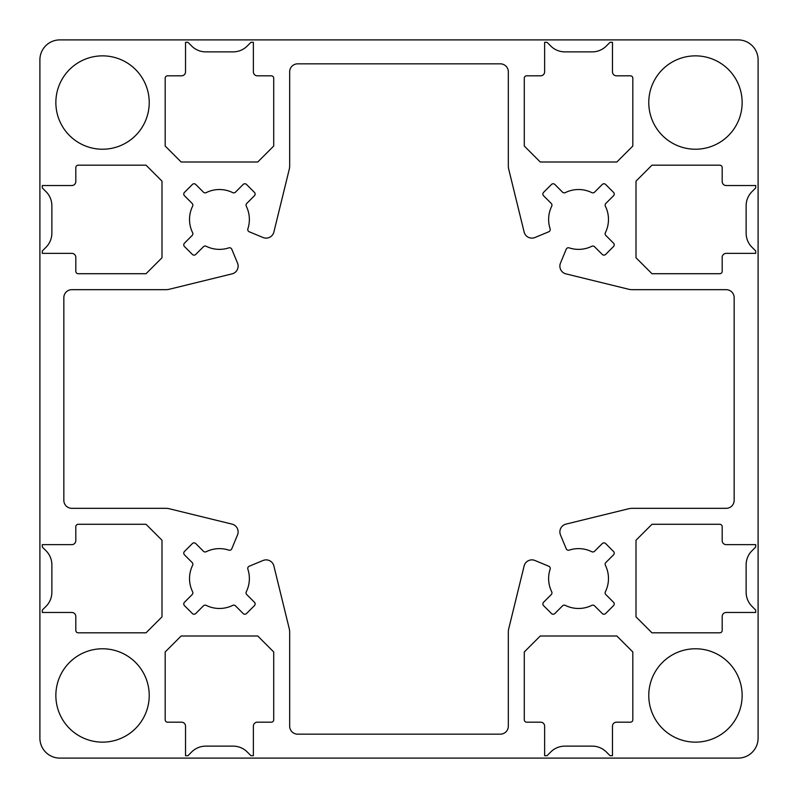 <?xml version="1.0" encoding="UTF-8"?>
<svg xmlns="http://www.w3.org/2000/svg" width="798" height="798" viewBox="0 0 798 798"><rect width="100%" height="100%" fill="white"/><g stroke="black" fill="none" stroke-linecap="round" stroke-linejoin="round"><path stroke-width="1.2" d="M630.42 722.19L616.455 722.19A3.99 3.99 0 0 0 612.465 726.18L612.465 755.706L610.071 755.706L606.34 751.975A19.95 19.95 0 0 0 592.236 746.13L564.864 746.13A19.95 19.95 0 0 0 550.76 751.975L547.029 755.706L544.635 755.706L544.635 726.18A3.99 3.99 0 0 0 540.645 722.19L526.68 722.19A2.394 2.394 0 0 1 524.286 719.796L524.286 651.966L540.246 636.006L616.854 636.006L632.814 651.966L632.814 719.796A2.394 2.394 0 0 1 630.42 722.19M253.365 42.294L253.365 71.82A3.99 3.99 0 0 0 257.355 75.81L271.32 75.81A2.394 2.394 0 0 1 273.714 78.204L273.714 146.034L257.754 161.994L181.146 161.994L165.186 146.034L165.186 78.204A2.394 2.394 0 0 1 167.58 75.81L181.545 75.81A3.99 3.99 0 0 0 185.535 71.82L185.535 42.294L187.929 42.294L191.66 46.025A19.95 19.95 0 0 0 205.764 51.87L233.136 51.87A19.95 19.95 0 0 0 247.24 46.025L250.971 42.294L253.365 42.294M755.706 612.465L726.18 612.465A3.99 3.99 0 0 0 722.19 616.455L722.19 630.42A2.394 2.394 0 0 1 719.796 632.814L651.966 632.814L636.006 616.854L636.006 540.246L651.966 524.286L719.796 524.286A2.394 2.394 0 0 1 722.19 526.68L722.19 540.645A3.99 3.99 0 0 0 726.18 544.635L755.706 544.635L755.706 547.029L751.975 550.76A19.95 19.95 0 0 0 746.13 564.864L746.13 592.236A19.95 19.95 0 0 0 751.975 606.34L755.706 610.071L755.706 612.465M75.81 630.42L75.81 616.455A3.99 3.99 0 0 0 71.82 612.465L42.294 612.465L42.294 610.071L46.025 606.34A19.95 19.95 0 0 0 51.87 592.236L51.87 564.864A19.95 19.95 0 0 0 46.025 550.76L42.294 547.029L42.294 544.635L71.82 544.635A3.99 3.99 0 0 0 75.81 540.645L75.81 526.68A2.394 2.394 0 0 1 78.204 524.286L146.034 524.286L161.994 540.246L161.994 616.854L146.034 632.814L78.204 632.814A2.394 2.394 0 0 1 75.81 630.42M508.785 169.455L524.126 232.048A7.98 7.98 0 0 0 534.929 237.515L548.775 231.779A2.394 2.394 0 0 0 550.131 228.827A29.925 29.925 0 0 1 551.717 206.203A2.394 2.394 0 0 0 551.268 203.45L543.568 195.749A2.394 2.394 0 0 1 543.568 192.368L551.468 184.468A2.394 2.394 0 0 1 554.849 184.468L562.55 192.168A2.394 2.394 0 0 0 565.303 192.617A29.925 29.925 0 0 1 591.797 192.617A2.394 2.394 0 0 0 594.55 192.168L602.251 184.468A2.394 2.394 0 0 1 605.632 184.468L613.532 192.368A2.394 2.394 0 0 1 613.532 195.749L605.832 203.45A2.394 2.394 0 0 0 605.383 206.203A29.925 29.925 0 0 1 605.383 232.697A2.394 2.394 0 0 0 605.832 235.45L613.532 243.151A2.394 2.394 0 0 1 613.532 246.532L605.632 254.432A2.394 2.394 0 0 1 602.251 254.432L594.55 246.732A2.394 2.394 0 0 0 591.797 246.283A29.925 29.925 0 0 1 569.174 247.869A2.394 2.394 0 0 0 566.221 249.225L560.485 263.071A7.98 7.98 0 0 0 565.952 273.874L628.545 289.215A15.96 15.96 0 0 0 632.345 289.674L726.18 289.674A7.98 7.98 0 0 1 734.16 297.654L734.16 500.346A7.98 7.98 0 0 1 726.18 508.326L632.345 508.326A15.96 15.96 0 0 0 628.545 508.785L565.952 524.126A7.98 7.98 0 0 0 560.485 534.929L566.221 548.775A2.394 2.394 0 0 0 569.174 550.131A29.925 29.925 0 0 1 591.797 551.717A2.394 2.394 0 0 0 594.55 551.268L602.251 543.568A2.394 2.394 0 0 1 605.632 543.568L613.532 551.468A2.394 2.394 0 0 1 613.532 554.849L605.832 562.55A2.394 2.394 0 0 0 605.383 565.303A29.925 29.925 0 0 1 605.383 591.797A2.394 2.394 0 0 0 605.832 594.55L613.532 602.251A2.394 2.394 0 0 1 613.532 605.632L605.632 613.532A2.394 2.394 0 0 1 602.251 613.532L594.55 605.832A2.394 2.394 0 0 0 591.797 605.383A29.925 29.925 0 0 1 565.303 605.383A2.394 2.394 0 0 0 562.55 605.832L554.849 613.532A2.394 2.394 0 0 1 551.468 613.532L543.568 605.632A2.394 2.394 0 0 1 543.568 602.251L551.268 594.55A2.394 2.394 0 0 0 551.717 591.797A29.925 29.925 0 0 1 550.131 569.174A2.394 2.394 0 0 0 548.775 566.221L534.929 560.485A7.98 7.98 0 0 0 524.126 565.952L508.785 628.545A15.96 15.96 0 0 0 508.326 632.345L508.326 726.18A7.98 7.98 0 0 1 500.346 734.16L297.654 734.16A7.98 7.98 0 0 1 289.674 726.18L289.674 632.345A15.96 15.96 0 0 0 289.215 628.545L273.874 565.952A7.98 7.98 0 0 0 263.071 560.485L249.225 566.221A2.394 2.394 0 0 0 247.869 569.174A29.925 29.925 0 0 1 246.283 591.797A2.394 2.394 0 0 0 246.732 594.55L254.432 602.251A2.394 2.394 0 0 1 254.432 605.632L246.532 613.532A2.394 2.394 0 0 1 243.151 613.532L235.45 605.832A2.394 2.394 0 0 0 232.697 605.383A29.925 29.925 0 0 1 206.203 605.383A2.394 2.394 0 0 0 203.45 605.832L195.749 613.532A2.394 2.394 0 0 1 192.368 613.532L184.468 605.632A2.394 2.394 0 0 1 184.468 602.251L192.168 594.55A2.394 2.394 0 0 0 192.617 591.797A29.925 29.925 0 0 1 192.617 565.303A2.394 2.394 0 0 0 192.168 562.55L184.468 554.849A2.394 2.394 0 0 1 184.468 551.468L192.368 543.568A2.394 2.394 0 0 1 195.749 543.568L203.45 551.268A2.394 2.394 0 0 0 206.203 551.717A29.925 29.925 0 0 1 228.827 550.131A2.394 2.394 0 0 0 231.779 548.775L237.515 534.929A7.98 7.98 0 0 0 232.048 524.126L169.455 508.785A15.96 15.96 0 0 0 165.655 508.326L71.82 508.326A7.98 7.98 0 0 1 63.84 500.346L63.84 297.654A7.98 7.98 0 0 1 71.82 289.674L165.655 289.674A15.96 15.96 0 0 0 169.455 289.215L232.048 273.874A7.98 7.98 0 0 0 237.515 263.071L231.779 249.225A2.394 2.394 0 0 0 228.827 247.869A29.925 29.925 0 0 1 206.203 246.283A2.394 2.394 0 0 0 203.45 246.732L195.749 254.432A2.394 2.394 0 0 1 192.368 254.432L184.468 246.532A2.394 2.394 0 0 1 184.468 243.151L192.168 235.45A2.394 2.394 0 0 0 192.617 232.697A29.925 29.925 0 0 1 192.617 206.203A2.394 2.394 0 0 0 192.168 203.45L184.468 195.749A2.394 2.394 0 0 1 184.468 192.368L192.368 184.468A2.394 2.394 0 0 1 195.749 184.468L203.45 192.168A2.394 2.394 0 0 0 206.203 192.617A29.925 29.925 0 0 1 232.697 192.617A2.394 2.394 0 0 0 235.45 192.168L243.151 184.468A2.394 2.394 0 0 1 246.532 184.468L254.432 192.368A2.394 2.394 0 0 1 254.432 195.749L246.732 203.45A2.394 2.394 0 0 0 246.283 206.203A29.925 29.925 0 0 1 247.869 228.827A2.394 2.394 0 0 0 249.225 231.779L263.071 237.515A7.98 7.98 0 0 0 273.874 232.048L289.215 169.455A15.96 15.96 0 0 0 289.674 165.655L289.674 71.82A7.98 7.98 0 0 1 297.654 63.84L500.346 63.84A7.98 7.98 0 0 1 508.326 71.82L508.326 165.655A15.96 15.96 0 0 0 508.785 169.455M695.457 149.226A46.683 46.683 0 0 1 655.028 79.202A46.683 46.683 0 0 1 735.886 79.202A46.683 46.683 0 0 1 695.457 149.226M695.457 742.14A46.683 46.683 0 0 1 655.028 672.115A46.683 46.683 0 0 1 735.886 672.115A46.683 46.683 0 0 1 695.457 742.14M102.543 742.14A46.683 46.683 0 0 1 62.114 672.115A46.683 46.683 0 0 1 142.972 672.115A46.683 46.683 0 0 1 102.543 742.14M102.543 149.226A46.683 46.683 0 0 1 62.114 79.202A46.683 46.683 0 0 1 142.972 79.202A46.683 46.683 0 0 1 102.543 149.226M75.81 271.32L75.81 257.355A3.99 3.99 0 0 0 71.82 253.365L42.294 253.365L42.294 250.971L46.025 247.24A19.95 19.95 0 0 0 51.87 233.136L51.87 205.764A19.95 19.95 0 0 0 46.025 191.66L42.294 187.929L42.294 185.535L71.82 185.535A3.99 3.99 0 0 0 75.81 181.545L75.81 167.58A2.394 2.394 0 0 1 78.204 165.186L146.034 165.186L161.994 181.146L161.994 257.754L146.034 273.714L78.204 273.714A2.394 2.394 0 0 1 75.81 271.32M755.706 253.365L726.18 253.365A3.99 3.99 0 0 0 722.19 257.355L722.19 271.32A2.394 2.394 0 0 1 719.796 273.714L651.966 273.714L636.006 257.754L636.006 181.146L651.966 165.186L719.796 165.186A2.394 2.394 0 0 1 722.19 167.58L722.19 181.545A3.99 3.99 0 0 0 726.18 185.535L755.706 185.535L755.706 187.929L751.975 191.66A19.95 19.95 0 0 0 746.13 205.764L746.13 233.136A19.95 19.95 0 0 0 751.975 247.24L755.706 250.971L755.706 253.365M612.465 42.294L612.465 71.82A3.99 3.99 0 0 0 616.455 75.81L630.42 75.81A2.394 2.394 0 0 1 632.814 78.204L632.814 146.034L616.854 161.994L540.246 161.994L524.286 146.034L524.286 78.204A2.394 2.394 0 0 1 526.68 75.81L540.645 75.81A3.99 3.99 0 0 0 544.635 71.82L544.635 42.294L547.029 42.294L550.76 46.025A19.95 19.95 0 0 0 564.864 51.87L592.236 51.87A19.95 19.95 0 0 0 606.34 46.025L610.071 42.294L612.465 42.294M271.32 722.19L257.355 722.19A3.99 3.99 0 0 0 253.365 726.18L253.365 755.706L250.971 755.706L247.24 751.975A19.95 19.95 0 0 0 233.136 746.13L205.764 746.13A19.95 19.95 0 0 0 191.66 751.975L187.929 755.706L185.535 755.706L185.535 726.18A3.99 3.99 0 0 0 181.545 722.19L167.58 722.19A2.394 2.394 0 0 1 165.186 719.796L165.186 651.966L181.146 636.006L257.754 636.006L273.714 651.966L273.714 719.796A2.394 2.394 0 0 1 271.32 722.19M758.1 59.85A19.95 19.95 0 0 0 738.15 39.9L59.85 39.9A19.95 19.95 0 0 0 39.9 59.85L39.9 738.15A19.95 19.95 0 0 0 59.85 758.1L738.15 758.1A19.95 19.95 0 0 0 758.1 738.15L758.1 59.85"/></g></svg>

